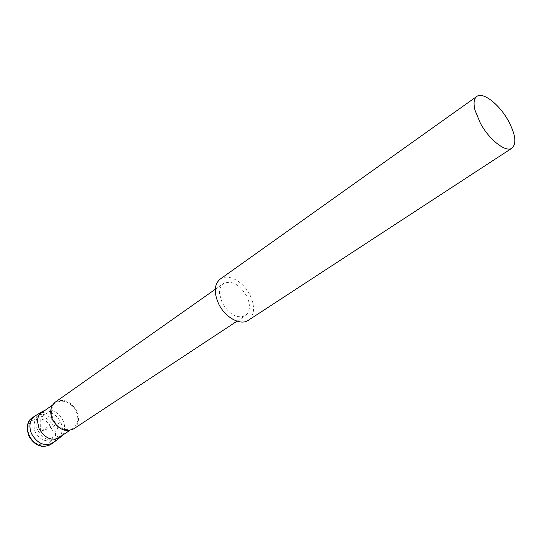 <?xml version="1.0" encoding="UTF-8"?>
<svg xmlns="http://www.w3.org/2000/svg" width="542" height="542" viewBox="0 0 542 542"><rect width="100%" height="100%" fill="white"/><g stroke="black" fill="none" stroke-linecap="round" stroke-linejoin="round"><path stroke-width="0.41" stroke-dasharray="2.71 2.03" d="M51.409 411.967L52.967 419.176C58.536 428.661 65.277 431.662 73.184 428.18C78.041 424.291 79.064 418.736 76.253 411.52C70.629 401.981 63.827 399.054 55.833 402.74C53.014 404.82 51.537 407.896 51.409 411.967M55.338 402.069C63.766 398.18 70.941 401.263 76.869 411.317C79.837 418.925 78.753 424.786 73.631 428.885M246.813 296.264C239.584 284.34 231.793 280.092 223.433 283.534C220.574 285.661 219.3 289.137 219.605 293.954L222.125 302.7C229.341 314.611 237.084 318.933 245.357 315.674C250.228 311.589 250.716 305.119 246.813 296.264M220.181 279.103C228.067 273.019 243.764 281.738 250.18 295.383C255.207 306.758 254.577 315.071 248.29 320.322M53.963 442.265C58.441 437.922 59.295 432.238 56.517 425.199C51.084 415.673 44.146 412.435 35.704 415.497M62.147 435.477C65.108 431.276 65.413 426.317 63.055 420.592C58.617 412.421 52.608 409.007 45.013 410.355M51.178 424.549L51.375 410.294L41.883 416.303L40.806 418.864L40.555 431.798L51.178 424.549M60.724 422.035C63.461 429.142 62.398 434.637 57.54 438.519C49.654 442.015 42.981 439.101 37.52 429.786C34.871 422.794 35.867 417.374 40.501 413.532C48.468 409.827 55.209 412.658 60.724 422.035C55.27 425.504 48.827 428.566 41.395 431.222M32.215 417.882C40.819 413.858 48.075 416.866 53.976 426.92C56.903 434.542 55.731 440.45 50.467 444.643M51.395 428.146C59.322 444.203 36.477 452.394 29.498 435.517C21.727 418.986 44.79 411.717 51.395 428.146M40.501 413.532C34.431 418.444 32.662 424.576 35.183 431.92C40.555 440.992 48.008 443.193 57.54 438.519M52.533 405.064L55.833 402.74M69.816 430.409L73.184 428.18M215.262 289.293L223.433 283.534M237.01 321.176L245.357 315.674M60.65 437.008L60.203 437.36M43.042 411.182L42.547 411.473"/><path stroke-width="0.81" d="M237.01 321.176L73.631 428.885C65.297 432.55 58.197 429.386 52.323 419.386C49.457 411.9 50.46 406.127 55.338 402.069L215.262 289.293M512.014 148.129L248.29 320.322C240.546 325.966 224.93 317.402 218.534 303.635C213.697 292.436 214.246 284.259 220.181 279.103L476.777 96.456C473.918 98.664 473.308 103.204 474.955 110.087L480.402 123.291C489.399 140.005 506.004 152.824 512.014 148.129C516.75 143.589 515.55 134.518 508.403 120.907C499.494 104.511 482.963 91.496 476.777 96.456M42.547 411.473L34.715 416.114C29.715 420.26 28.631 426.093 31.463 433.607C37.323 443.62 44.512 446.737 53.021 442.956L60.203 437.36M45.013 410.355L43.042 411.182C39.552 413.234 37.703 416.581 37.486 421.229L39.038 428.593C45.196 438.783 52.405 441.588 60.65 437.008L62.147 435.477M50.467 444.643C41.958 448.424 34.783 445.321 28.943 435.334C26.124 427.848 27.215 422.028 32.215 417.882C27.378 420.7 26.185 426.615 28.638 435.619C34.403 445.565 41.68 448.573 50.467 444.643L53.021 442.956M40.501 413.532L52.533 405.064M57.54 438.519L69.816 430.409M32.215 417.882L34.715 416.114"/></g></svg>
